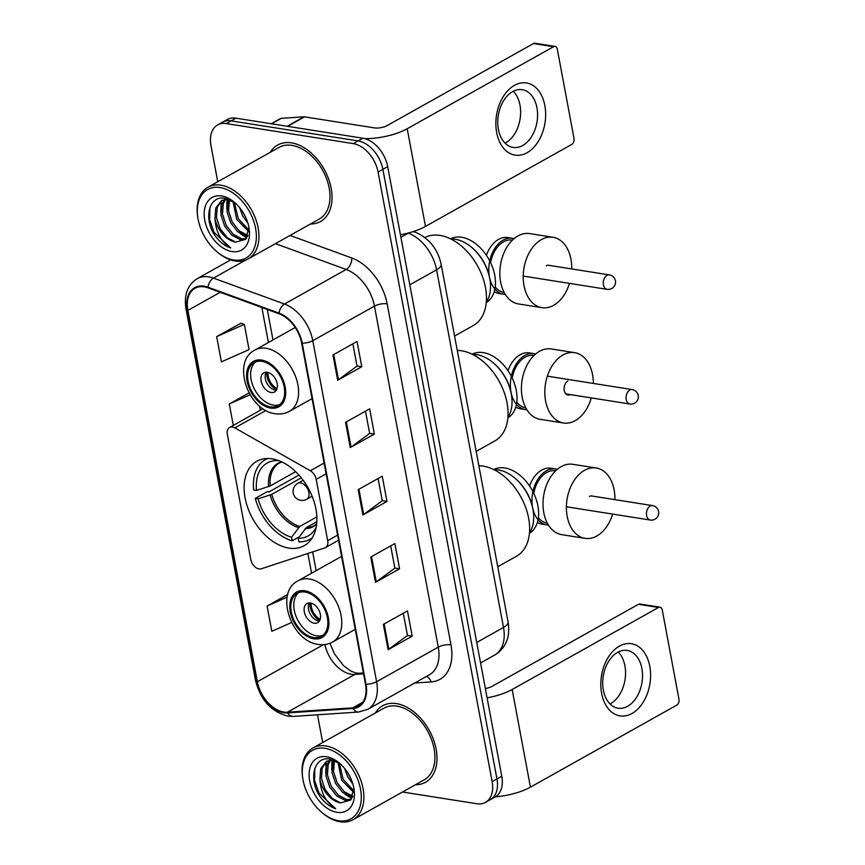 <?xml version="1.0" encoding="UTF-8"?>
<svg xmlns="http://www.w3.org/2000/svg" width="865" height="865" viewBox="0 0 865 865"><rect width="100%" height="100%" fill="white"/><g stroke="black" fill="none" stroke-linecap="round" stroke-linejoin="round"><path stroke-width="1.3" d="M259.046 568.954A9.137 5.979 -119.3 0 0 261.23 568.813L324.764 547.913A9.137 5.979 -119.3 0 0 325.467 547.61A9.137 5.979 -119.3 0 0 327.684 540.701L316.201 479.351A9.137 5.979 -119.3 0 0 310.33 470.744L234.858 427.894A9.137 5.979 -119.3 0 0 229.593 427.472A9.137 5.979 -119.3 0 0 227.376 434.392L250.785 559.482A9.137 5.979 -119.3 0 0 259.046 568.954M288.867 548.107A48.397 31.691 -119.3 0 0 304.177 545.696A48.397 31.691 -119.3 0 0 312.957 498.391A48.397 31.691 -119.3 0 0 272.161 458.85A48.397 31.691 -119.3 0 0 256.84 461.261A48.397 31.691 -119.3 0 0 248.06 508.577A48.397 31.691 -119.3 0 0 288.867 548.107M402.506 792.005L476.82 803.736A27.399 17.938 -119.3 0 0 485.492 802.385L495.126 796.979A27.399 17.938 -119.3 0 0 501.776 776.251L387.693 166.653A27.399 17.938 -119.3 0 0 362.911 138.227L235.94 118.17A27.399 17.938 -119.3 0 0 227.268 119.521L222.456 122.225A27.399 17.938 -119.3 0 1 231.128 120.862A27.399 17.938 -119.3 0 0 222.456 122.225L217.634 124.928A27.399 17.938 -119.3 0 0 210.984 145.655L217.742 181.758M490.304 799.682A27.399 17.938 -119.3 0 0 496.953 778.943L382.871 169.356A27.399 17.938 -119.3 0 0 358.099 140.919L231.128 120.862L358.099 140.919A27.399 17.938 -119.3 0 1 382.871 169.356L496.953 778.943A27.399 17.938 -119.3 0 1 490.304 799.682M415.416 784.76A43.834 28.696 -119.3 0 0 425.472 782.274A43.834 28.696 -119.3 0 0 433.419 739.424A43.834 28.696 -119.3 0 0 396.473 703.623A43.834 28.696 -119.3 0 0 382.6 705.797A43.834 28.696 -119.3 0 0 375.226 713.074A43.834 28.696 -119.3 0 1 382.6 705.797A43.834 28.696 -119.3 0 1 396.473 703.623A43.834 28.696 -119.3 0 1 433.419 739.424A43.834 28.696 -119.3 0 1 425.472 782.274A43.834 28.696 -119.3 0 1 415.416 784.76M310.47 224.003A43.834 28.696 -119.3 0 0 320.526 221.516A43.834 28.696 -119.3 0 0 328.473 178.655A43.834 28.696 -119.3 0 0 291.527 142.855A43.834 28.696 -119.3 0 0 277.654 145.039A43.834 28.696 -119.3 0 0 270.28 152.305A43.834 28.696 -119.3 0 1 277.654 145.039A43.834 28.696 -119.3 0 1 291.527 142.855A43.834 28.696 -119.3 0 1 328.473 178.655A43.834 28.696 -119.3 0 1 320.526 221.516A43.834 28.696 -119.3 0 1 310.47 224.003M283.807 712.046A29.226 19.138 60.7 0 1 257.381 681.728L187.889 310.405A29.226 19.138 60.7 0 1 194.982 288.294A29.226 19.138 60.7 0 1 208.022 287.84L279.027 313.757A29.226 19.138 60.7 0 1 301.658 343.081L365.484 684.107A29.226 19.138 60.7 0 1 358.38 706.218A29.226 19.138 60.7 0 1 352.779 707.851L287.44 712.219A29.226 19.138 60.7 0 1 283.807 712.046M283.936 712.717A29.951 19.614 -119.3 0 0 287.667 712.901L352.996 708.532A29.951 19.614 -119.3 0 0 366.014 684.193L302.199 343.167A29.951 19.614 -119.3 0 0 278.995 313.108L207.989 287.191A29.951 19.614 -119.3 0 0 187.359 310.33L256.84 681.642A29.951 19.614 -119.3 0 0 283.936 712.717M240.805 323.315L216.672 336.604L221.408 361.862L249.055 349.611L244.33 324.353L240.524 323.24M485.492 802.385A27.399 17.938 -119.3 0 0 492.142 781.646L378.059 172.049A27.399 17.938 -119.3 0 0 353.277 143.622L226.306 123.565A27.399 17.938 -119.3 0 0 217.634 124.928M317.498 714.782L322.688 742.527M332.96 354.974L357.04 341.47L361.775 366.728L337.685 380.232L332.96 354.974M370.771 557.049L394.862 543.544L399.587 568.813L375.507 582.307L370.771 557.049M383.379 624.411L407.469 610.906L412.194 636.164L388.115 649.669L383.379 624.411M345.568 422.336L369.647 408.831L374.372 434.089L350.293 447.594L345.568 422.336M358.175 489.687L382.254 476.193L386.979 501.451L362.9 514.945L358.175 489.687M287.786 594.45L267.101 606.041L271.826 631.299L291.624 622.53M249.012 392.905L229.279 403.966L233.291 425.396M386.979 501.451L382.233 500.694M378.091 478.529L382.254 500.792L363.657 514.47A7.309 2.53 169.4 0 1 362.9 514.945M374.372 434.089L369.625 433.343M365.484 411.167L369.647 433.43L351.049 447.108A7.309 2.53 169.4 0 1 350.293 447.594M412.194 636.164L407.447 635.418M403.295 613.242L407.469 635.505L388.861 649.183A7.309 2.53 169.4 0 1 388.115 649.669M399.587 568.813L394.84 568.056M390.688 545.88L394.862 568.154L376.264 581.831A7.309 2.53 169.4 0 1 375.507 582.307M361.775 366.728L357.029 365.982M352.877 343.805L357.04 366.068L338.442 379.746A7.309 2.53 169.4 0 1 337.685 380.232M267.101 606.041L287.158 597.153M259.63 406.139L260.397 410.205M229.279 403.966L250.072 394.754M216.672 336.604L244.33 324.353M649.788 666.31A36.525 24.534 -81 0 1 632.001 713.484A36.525 24.534 -81 0 1 601.618 693.308A36.525 24.534 -81 0 1 619.394 646.123A36.525 24.534 -81 0 1 649.788 666.31M603.348 690.119A29.226 19.625 99 0 0 618.053 708.186A29.226 19.625 99 0 0 641.884 668.515A29.226 19.625 99 0 0 627.168 650.448A29.226 19.625 99 0 0 603.348 690.119M618.237 652.015A29.226 19.625 -81 0 1 624.919 665.834A29.226 19.625 -81 0 1 610.03 703.937M495.407 796.816A36.525 12.661 -10.6 0 0 530.429 787.161L676.744 705.148A4.563 3.071 99 0 0 678.971 699.255L662.266 609.998A4.563 3.071 99 0 0 659.973 607.176A4.563 3.071 99 0 0 658.47 607.479L638.424 604.311L492.099 686.323A9.137 3.168 169.4 0 1 485.351 688.497M487.103 697.839A36.525 12.661 -10.6 0 0 512.156 689.491L658.47 607.479M638.424 604.311A4.563 3.071 -81 0 1 639.916 604.008L659.973 607.176M325.002 748.333A39.271 25.712 -119.3 0 0 302.761 778.305A39.271 25.712 -119.3 0 0 321.942 812.538A39.271 25.712 -119.3 0 0 338.55 820.744A39.271 25.712 -119.3 0 0 360.51 789.075A39.271 25.712 -119.3 0 0 325.002 748.333M321.942 812.538L322.688 813.165A41.098 26.912 -119.3 0 0 340.075 821.75A41.098 26.912 -119.3 0 0 353.082 819.706A41.098 26.912 -119.3 0 0 360.532 779.538A41.098 26.912 -119.3 0 0 325.889 745.976A41.098 26.912 -119.3 0 0 312.892 748.009A41.098 26.912 -119.3 0 0 302.609 777.343L302.761 778.305M353.082 819.706L424.131 779.884A41.098 26.912 -119.3 0 0 431.581 739.705A41.098 26.912 -119.3 0 0 396.949 706.143A41.098 26.912 -119.3 0 0 383.941 708.186L312.892 748.009M352.509 797.162L342.724 792.545L335.663 783.593L331.965 772.434L333.512 760.065M352.898 796.168L344.227 791.702L337.177 782.749L333.468 771.591L334.485 760.443M350.714 799.984L345.081 800.341L336.701 795.919L329.651 786.966L325.943 775.808L326.711 765.352L329.781 760.086M351.136 799.476L346.584 799.498L338.204 795.076L331.154 786.123L327.446 774.964L328.213 764.509L330.679 759.935M352.844 783.96L347.708 776.835L344.475 768.271M351.006 778.943L347.589 772.542M353.753 792.47L341.686 780.219L337.923 762.227M353.882 790.913L343.2 779.365L339.275 763.114M340.183 763.784L330.279 759.178C313.606 755.372 307.929 780.306 320.591 797.303C325.078 803.142 330.106 806.937 335.674 808.699C325.986 802.59 320.731 792.751 319.92 779.181A22.836 14.954 -119.3 0 0 340.561 802.871L332.182 798.449L325.132 789.496L321.423 778.338L322.191 767.882L327.284 760.919M319.92 779.181L320.688 768.726L326.516 761.319L332.809 759.827M336.982 812.322A30.134 19.733 -119.3 0 0 354.099 789.604A30.134 19.733 -119.3 0 0 339.102 762.854A30.134 19.733 -119.3 0 0 326.581 756.745A30.134 19.733 -119.3 0 0 309.724 781.052A30.134 19.733 -119.3 0 0 336.982 812.322M340.561 802.871L350.628 800.082L353.828 788.188M335.674 808.699L319.034 793.173L314.546 780.435L314.892 768.207M332.138 764.206L332.571 759.816M325.716 773.364L326.235 761.708M351.774 798.536L345.124 794.384M331.738 769.991L331.9 759.827M507.906 417.298A37.898 24.815 -119.3 0 0 511.561 395.683A37.898 24.815 -119.3 0 0 493.039 362.64A37.898 24.815 -119.3 0 0 477.015 354.726A37.898 24.815 -119.3 0 0 472.701 354.477M507.852 417.914A36.525 23.917 -119.3 0 0 513.929 382.103A36.525 23.917 -119.3 0 0 483.265 352.617A36.525 23.917 -119.3 0 0 472.139 354.196M316.839 521.692L306.394 527.542L298.252 538.289A41.823 27.388 -119.3 0 0 316.093 527.401A41.823 27.388 -119.3 0 0 316.179 527.239M299.312 536.83L292.229 540.787A45.661 29.897 -119.3 0 1 255.283 498.391L267.317 491.634L269.004 491.904L298.966 475.101M476.161 451.389L494.867 440.912A50.224 32.892 -119.3 0 0 503.971 391.813A50.224 32.892 -119.3 0 0 461.64 350.79A50.224 32.892 -119.3 0 0 457.271 350.422M267.696 458.504A45.661 29.897 -119.3 0 0 265.414 459.596A45.661 29.897 -119.3 0 0 253.704 489.968L256.527 490.412L270.161 485.968L295.646 471.674M298.252 538.289L298.922 541.847A45.661 29.897 -119.3 0 0 310.059 539.263A45.661 29.897 -119.3 0 0 312.189 537.879M277.124 460.05L277.222 460.569A41.823 27.388 -119.3 0 0 256.527 490.412M279.017 460.721L277.222 460.569M255.283 498.391L258.105 498.835A41.823 27.388 -119.3 0 0 291.57 537.23L292.229 540.787M301.279 477.826L271.729 494.38L258.105 498.835M291.57 537.23L299.712 526.482L316.85 516.881M511.561 395.683L511.453 394.959A36.525 23.917 -119.3 0 0 493.601 363.116L493.039 362.64M567.818 381.087A7.309 4.909 99 0 0 564.099 388.818A7.309 4.909 99 0 0 567.937 395.035A7.309 4.909 99 0 0 570.284 394.591M591.303 397.911A35.616 23.917 -81 0 1 575.225 420.66A35.616 23.917 -81 0 1 563.526 423.007A35.616 23.917 -81 0 1 544.809 392.678A35.616 23.917 -81 0 1 562.931 354.985A35.616 23.917 -81 0 1 574.641 352.639A35.616 23.917 -81 0 1 593.358 383.444M574.641 352.639L551.243 348.952A35.616 23.917 99 0 0 539.544 351.287A35.616 23.917 99 0 0 521.422 388.99A35.616 23.917 99 0 0 540.138 419.309L563.526 423.007M508.004 370.663A28.307 19.019 -81 0 1 509.809 366.371A28.307 19.019 -81 0 1 520.092 354.758A28.307 19.019 -81 0 1 529.391 352.888L534.073 353.634A28.307 19.019 -81 0 1 535.662 353.99M534.029 355.472L533.781 355.439A26.48 17.787 99 0 0 525.087 357.18A26.48 17.787 99 0 0 512.21 378.048M526.861 409.707A28.307 19.019 -81 0 1 525.239 409.556A28.307 19.019 -81 0 1 510.361 385.455A28.307 19.019 -81 0 1 524.763 355.493A28.307 19.019 -81 0 1 534.073 353.634M507.95 370.588A26.48 17.787 -81 0 1 509.453 367.084L509.809 366.371M525.239 409.556L520.557 408.821A28.307 19.019 -81 0 1 515.789 407.069M516.794 402.257A26.48 17.787 99 0 0 525.52 407.75L525.758 407.793M313.584 637.516A24.653 16.143 -119.3 0 0 321.38 636.294A24.653 16.143 -119.3 0 0 325.856 612.182A24.653 16.143 -119.3 0 0 305.075 592.049A24.653 16.143 -119.3 0 0 297.268 593.271A24.653 16.143 -119.3 0 0 292.792 617.372A24.653 16.143 -119.3 0 0 313.584 637.516M298.847 592.557A24.653 16.143 -119.3 0 0 296.273 616.907A24.653 16.143 -119.3 0 0 316.59 635.829A24.653 16.143 -119.3 0 0 322.818 635.321M493.731 469.554A36.525 23.917 60.7 0 1 504.857 467.965A36.525 23.917 60.7 0 1 535.521 497.462A36.525 23.917 60.7 0 1 529.445 533.262M494.131 469.749A37.995 24.869 60.7 0 1 498.586 469.998A37.995 24.869 60.7 0 1 514.653 477.934A37.995 24.869 60.7 0 1 533.218 511.042A37.995 24.869 60.7 0 1 529.477 532.818M497.753 566.737L516.448 556.26A50.224 32.892 -119.3 0 0 525.563 507.16A50.224 32.892 -119.3 0 0 483.221 466.138A50.224 32.892 -119.3 0 0 478.853 465.781M514.653 477.934L515.248 478.432A36.525 23.917 60.7 0 1 533.1 510.274L533.218 511.042M314.222 623.2A10.964 7.179 -119.3 0 0 317.693 622.649A10.964 7.179 -119.3 0 0 319.682 611.944A10.964 7.179 -119.3 0 0 310.449 602.991A10.964 7.179 -119.3 0 0 306.978 603.532A10.964 7.179 -119.3 0 0 304.988 614.247A10.964 7.179 -119.3 0 0 314.222 623.2M309.4 602.916A10.964 7.179 -119.3 0 0 309.951 613.599A10.964 7.179 -119.3 0 0 318.439 620.832A10.964 7.179 -119.3 0 0 319.488 620.919M319.693 620.573A14.608 9.569 60.7 0 1 309.8 602.916M320.223 619.254A12.78 8.369 60.7 0 1 311.195 603.154M612.647 514.091A35.616 23.917 -81 0 1 596.818 536.008A35.616 23.917 -81 0 1 585.108 538.354A35.616 23.917 -81 0 1 566.391 508.036A35.616 23.917 -81 0 1 584.524 470.333A35.616 23.917 -81 0 1 596.223 467.997A35.616 23.917 -81 0 1 614.939 499.656M596.223 467.997L572.835 464.3A35.616 23.917 99 0 0 561.136 466.646A35.616 23.917 99 0 0 543.004 504.338A35.616 23.917 99 0 0 561.72 534.657L585.108 538.354M529.596 486.011A28.307 19.019 -81 0 1 531.402 481.719A28.307 19.019 -81 0 1 541.674 470.106A28.307 19.019 -81 0 1 550.983 468.246L555.654 468.981A28.307 19.019 -81 0 1 557.255 469.338M555.611 470.83L555.373 470.787A26.48 17.787 99 0 0 546.669 472.528A26.48 17.787 99 0 0 533.802 493.396M532.591 507.517A28.307 19.019 -81 0 1 546.356 470.841A28.307 19.019 -81 0 1 555.654 468.981M592.33 496.088A7.309 4.909 99 0 0 591.811 495.959A7.309 4.909 99 0 0 589.411 496.434M529.542 485.935A26.48 17.787 -81 0 1 531.034 482.443L531.402 481.719M548.453 525.066A28.307 19.019 -81 0 1 546.821 524.914L542.139 524.168A28.307 19.019 -81 0 1 537.381 522.417M538.376 517.605A26.48 17.787 99 0 0 547.102 523.109L547.35 523.141M546.821 524.914A28.307 19.019 -81 0 1 532.775 508.404M270.399 406.81A24.653 16.143 -119.3 0 0 278.206 405.588A24.653 16.143 -119.3 0 0 282.682 381.487A24.653 16.143 -119.3 0 0 261.89 361.343A24.653 16.143 -119.3 0 0 254.094 362.565A24.653 16.143 -119.3 0 0 249.617 386.677A24.653 16.143 -119.3 0 0 270.399 406.81M255.672 361.851A24.653 16.143 -119.3 0 0 253.099 386.201A24.653 16.143 -119.3 0 0 273.416 405.123A24.653 16.143 -119.3 0 0 279.644 404.615M450.557 238.848A36.525 23.917 60.7 0 1 461.683 237.259A36.525 23.917 60.7 0 1 492.347 266.755A36.525 23.917 60.7 0 1 486.271 302.566M450.957 239.043A37.995 24.869 60.7 0 1 455.412 239.291A37.995 24.869 60.7 0 1 471.479 247.228A37.995 24.869 60.7 0 1 490.033 280.346A37.995 24.869 60.7 0 1 486.303 302.112M454.579 336.042L473.274 325.554A50.224 32.892 -119.3 0 0 482.389 276.454A50.224 32.892 -119.3 0 0 440.047 235.431A50.224 32.892 -119.3 0 0 424.877 237.54M471.479 247.228L472.074 247.725A36.525 23.917 60.7 0 1 489.925 279.568L490.033 280.346M271.048 392.494A10.964 7.179 -119.3 0 0 274.519 391.953A10.964 7.179 -119.3 0 0 276.508 381.238A10.964 7.179 -119.3 0 0 267.274 372.285A10.964 7.179 -119.3 0 0 263.803 372.826A10.964 7.179 -119.3 0 0 261.814 383.541A10.964 7.179 -119.3 0 0 271.048 392.494M266.225 372.21A10.964 7.179 -119.3 0 0 266.777 382.892A10.964 7.179 -119.3 0 0 275.265 390.137A10.964 7.179 -119.3 0 0 276.313 390.212M276.519 389.866A14.608 9.569 60.7 0 1 266.625 372.22M277.049 388.547A12.78 8.369 60.7 0 1 268.02 372.447M569.462 283.385A35.616 23.917 -81 0 1 553.643 305.313A35.616 23.917 -81 0 1 541.933 307.648A35.616 23.917 -81 0 1 523.217 277.33A35.616 23.917 -81 0 1 541.349 239.637A35.616 23.917 -81 0 1 553.049 237.291A35.616 23.917 -81 0 1 571.754 268.95M553.049 237.291L529.661 233.593A35.616 23.917 99 0 0 517.962 235.94A35.616 23.917 99 0 0 499.829 273.632A35.616 23.917 99 0 0 518.546 303.961L541.933 307.648M486.422 255.316A28.307 19.019 -81 0 1 488.228 251.012A28.307 19.019 -81 0 1 498.5 239.4A28.307 19.019 -81 0 1 507.809 237.54L512.48 238.275A28.307 19.019 -81 0 1 514.08 238.632M512.437 240.124L512.199 240.081A26.48 17.787 99 0 0 503.495 241.822A26.48 17.787 99 0 0 490.628 262.701M489.417 276.811A28.307 19.019 -81 0 1 503.181 240.146A28.307 19.019 -81 0 1 512.48 238.275M549.145 265.382A7.309 4.909 99 0 0 548.637 265.252A7.309 4.909 99 0 0 546.237 265.739M486.368 255.229A26.48 17.787 -81 0 1 487.86 251.737L488.228 251.012M505.279 294.36A28.307 19.019 -81 0 1 503.646 294.208L498.964 293.473A28.307 19.019 -81 0 1 494.207 291.71M495.202 286.899A26.48 17.787 99 0 0 503.927 292.402L504.176 292.446M503.646 294.208A28.307 19.019 -81 0 1 489.601 277.697M544.842 105.541A36.525 24.534 -81 0 1 527.055 152.727A36.525 24.534 -81 0 1 496.672 132.54A36.525 24.534 -81 0 1 514.448 85.365A36.525 24.534 -81 0 1 544.842 105.541M498.402 129.361A29.226 19.625 99 0 0 513.107 147.418A29.226 19.625 99 0 0 536.938 107.757A29.226 19.625 99 0 0 522.233 89.69A29.226 19.625 99 0 0 498.402 129.361M513.291 91.258A29.226 19.625 -81 0 1 519.973 105.076A29.226 19.625 -81 0 1 505.084 143.168M400.43 234.75A36.525 12.661 -10.6 0 0 425.483 226.403L571.808 144.39A4.563 3.071 99 0 0 574.025 138.487L557.32 49.24A4.563 3.071 99 0 0 555.027 46.418A4.563 3.071 99 0 0 553.524 46.721L533.478 43.553L387.163 125.566A9.137 3.168 169.4 0 1 374.459 127.89L304.577 116.851L287.645 126.333M364.889 138.649A36.525 12.661 -10.6 0 0 407.21 128.734L553.524 46.721M533.478 43.553A4.563 3.071 -81 0 1 534.981 43.25L555.027 46.418M271.242 123.738L280.433 118.592A4.563 2.995 60.7 0 1 281.309 118.343L304.004 116.818A4.563 2.995 60.7 0 1 304.577 116.851M220.056 187.564A39.271 25.712 -119.3 0 0 197.815 217.547A39.271 25.712 -119.3 0 0 216.996 251.78A39.271 25.712 -119.3 0 0 233.615 259.976A39.271 25.712 -119.3 0 0 255.575 228.317A39.271 25.712 -119.3 0 0 220.056 187.564M216.996 251.78L217.753 252.407A41.098 26.912 -119.3 0 0 235.129 260.992A41.098 26.912 -119.3 0 0 248.136 258.949A41.098 26.912 -119.3 0 0 255.586 218.769A41.098 26.912 -119.3 0 0 220.953 185.207A41.098 26.912 -119.3 0 0 207.946 187.251A41.098 26.912 -119.3 0 0 197.663 216.585L197.815 217.547M248.136 258.949L319.185 219.115A41.098 26.912 -119.3 0 0 326.646 178.947A41.098 26.912 -119.3 0 0 292.002 145.385A41.098 26.912 -119.3 0 0 278.995 147.428L207.946 187.251M247.563 236.394L237.778 231.777L230.728 222.824L227.019 211.666L228.565 199.307M247.963 235.41L239.281 230.933L232.231 221.981L228.522 210.822L229.539 199.685M245.768 239.227L240.135 239.573L231.755 235.15L224.705 226.197L220.997 215.039L221.764 204.594L224.835 199.328M246.19 238.718L241.638 238.729L233.258 234.307L226.208 225.354L222.5 214.196L223.267 203.751L225.743 199.177M247.898 223.192L242.762 216.077L239.529 207.503M246.06 218.185L242.643 211.784M248.806 231.712L236.751 219.451L232.988 201.469M248.936 230.155L238.253 218.607L234.329 202.356M235.237 203.016L225.333 198.42C208.66 194.603 202.983 219.548 215.644 236.545C220.132 242.373 225.16 246.168 230.728 247.931C221.04 241.832 215.785 231.993 214.974 218.413A22.836 14.954 -119.3 0 0 235.626 242.103L227.246 237.68L220.186 228.738L216.477 217.569L217.256 207.124L222.337 200.161M214.974 218.413L215.742 207.968L221.57 200.55L227.873 199.058M232.036 251.564A30.134 19.733 -119.3 0 0 249.152 228.847A30.134 19.733 -119.3 0 0 234.156 202.096A30.134 19.733 -119.3 0 0 221.635 195.987A30.134 19.733 -119.3 0 0 204.778 220.294A30.134 19.733 -119.3 0 0 232.036 251.564M235.626 242.103L245.682 239.324L248.893 227.419M230.728 247.931L214.098 232.415L209.6 219.678L209.957 207.449M227.192 203.448L227.625 199.058M220.77 212.606L221.289 200.95M246.839 237.778L240.189 233.615M226.792 209.233L226.954 199.069M327.684 540.701L337.599 535.143M316.201 479.351L326.127 473.793M310.33 470.744L324.105 463.024M234.858 427.894L265.933 410.475M501.776 776.251L492.142 781.646M235.94 118.17L226.306 123.565M362.911 138.227L353.277 143.622M387.693 166.653L378.059 172.049M412.464 231.82A18.262 10.986 -70 0 1 415.319 232.209C429.137 238.232 437.755 248.947 441.161 264.333L508.09 621.967C509.766 632.466 507.582 638.727 506.695 640.857C504.306 647.063 500.284 651.81 494.629 655.075A36.525 23.917 -119.3 0 0 503.495 627.439L476.734 642.446M508.09 621.967A18.262 6.336 169.4 0 1 503.495 627.439L436.576 269.804A36.525 23.917 -119.3 0 0 408.28 233.15L400.906 237.28M408.777 232.88A18.262 10.986 -70 0 0 408.28 233.15L408.064 233.074M441.161 264.333A18.262 6.336 169.4 0 1 436.576 269.804L409.805 284.812M257.381 681.728L323.456 644.685M324.937 644.555A29.226 19.138 -119.3 0 0 351.244 674.246A29.226 19.138 -119.3 0 0 354.888 674.419L363.56 673.846M187.359 310.33A9.137 3.168 169.4 0 1 186.029 309.065L255.521 680.377C260.397 699.85 271.178 711.765 287.85 716.144L293.289 716.404A9.137 6.596 -93.8 0 1 287.667 712.901M302.199 343.167A9.137 3.168 -10.6 0 0 312.784 340.68L376.61 681.707A9.137 3.168 169.4 0 1 366.014 684.193M278.995 313.108A9.137 5.493 -70 0 1 284.488 304.026A36.525 23.917 60.7 0 1 312.784 340.68L374.448 306.124A36.525 23.917 -119.3 0 0 346.151 269.469L275.416 243.649M293.289 716.404L358.629 712.025A9.137 6.596 -93.8 0 1 352.996 708.532M450.968 644.825A9.137 3.168 169.4 0 0 438.263 647.15L376.61 681.707A36.525 23.917 60.7 0 1 367.733 709.354L429.397 674.787A36.525 23.917 -119.3 0 0 438.263 647.15L374.448 306.124A9.137 3.168 169.4 0 1 387.152 303.799L450.968 644.825A45.661 29.897 60.7 0 1 431.116 681.923L414.703 683.026M207.989 287.191A9.137 5.493 -70 0 1 213.493 278.108L284.488 304.026L346.151 269.469A9.137 5.493 110 0 0 351.774 257.975A45.661 29.897 60.7 0 1 387.152 303.799M186.029 309.065C183.769 295.052 187.489 284.931 197.198 278.681A36.525 23.917 60.7 0 1 213.493 278.108L245.606 260.116M255.521 680.377A9.137 3.168 -10.6 0 0 256.84 681.642M290.045 235.453L351.774 257.975M431.116 681.923A9.137 6.596 86.2 0 0 426.423 676.462M187.889 310.405L220.218 292.294M261.857 307.486L268.41 342.508M307.886 553.47L311.584 573.203M287.44 712.219L354.888 674.419A16.435 11.861 86.2 0 1 358.661 673.273L363.397 672.959M352.779 707.851L362.705 702.283M358.932 489.266L363.657 514.47M371.539 556.617L376.264 581.831M384.147 623.979L388.861 649.183M346.335 421.904L351.049 447.108M333.728 354.542L338.442 379.746M512.156 689.491L530.429 787.161M306.394 527.542A35.8 23.442 -119.3 0 0 314.428 525.509L316.655 523.92M281.731 461.878A36.222 23.723 -119.3 0 0 268.572 486.627M305.194 528.656A36.222 23.723 -119.3 0 0 316.633 524.158M281.936 461.975L279.427 463.056A35.8 23.442 -119.3 0 0 270.161 485.968M270.139 495.05A36.222 23.723 -119.3 0 0 298.512 527.596M271.729 494.38A35.8 23.442 -119.3 0 0 299.712 526.482M565.851 393.889L629.904 404.009A7.309 4.909 -81 0 1 626.217 399.489A7.309 4.909 -81 0 1 629.774 390.05A7.309 4.909 -81 0 1 632.174 389.574L547.34 376.167M306.653 499.3A9.137 9.137 0 0 1 293.213 493.007A9.137 9.137 0 0 1 297.722 483.362A9.137 5.979 60.7 0 1 300.609 482.908A9.137 5.979 60.7 0 1 308.87 492.39A9.137 5.979 60.7 0 1 306.653 499.3L312.124 496.229M304.837 590.784A26.026 17.041 -119.3 0 0 290.283 611.771A26.026 17.041 -119.3 0 0 313.811 638.781A26.026 17.041 -119.3 0 0 328.376 617.794A26.026 17.041 -119.3 0 0 304.837 590.784M341.578 556.39L298.155 580.739A35.162 23.02 60.7 0 1 309.281 578.988A35.162 23.02 60.7 0 1 338.918 607.706A35.162 23.02 60.7 0 1 332.538 642.079L355.234 629.352M566.402 506.782L650.285 520.038A7.309 4.909 -81 0 1 646.609 515.518A7.309 4.909 -81 0 1 650.166 506.079A7.309 4.909 -81 0 1 652.567 505.603L591.282 495.915M261.663 360.078A26.026 17.041 -119.3 0 0 247.098 381.065A26.026 17.041 -119.3 0 0 270.637 408.075A26.026 17.041 -119.3 0 0 285.19 387.088A26.026 17.041 -119.3 0 0 261.663 360.078M295.214 327.478L254.98 350.033A35.162 23.02 60.7 0 1 266.106 348.281A35.162 23.02 60.7 0 1 295.743 376.999A35.162 23.02 60.7 0 1 289.364 411.372L312.06 398.646M523.228 276.076L607.111 289.332A7.309 4.909 -81 0 1 603.435 284.812A7.309 4.909 -81 0 1 606.981 275.373A7.309 4.909 -81 0 1 609.393 274.897L548.107 265.22M407.21 128.734L425.483 226.403M287.169 126.258L304.004 116.818M281.309 118.343L271.578 123.792M325.467 547.61L338.561 540.268M229.593 427.472L263.047 408.723M494.629 655.075L480.572 662.958M413.416 231.517L415.319 232.209M358.629 712.025L367.733 709.354M197.198 278.681L230.706 259.9M358.661 673.273L355.796 673.002L350.552 670.905L343.524 665.65L334.431 653.81L329.976 643.29M267.274 309.465L272.983 339.945M312.643 551.902L316.157 570.651M267.35 458.504L265.414 459.596M312.006 538.171L310.059 539.263M629.904 404.009A7.309 7.309 0 0 0 638.219 395.446A7.309 7.309 0 0 0 632.174 389.574M297.722 483.362L303.193 480.302M298.155 580.739C274.302 592.179 291.267 641.56 318.407 644.425C323.553 645.214 328.268 644.425 332.538 642.079M650.285 520.038A7.309 7.309 0 0 0 658.6 511.475A7.309 7.309 0 0 0 652.567 505.603M254.98 350.033C231.128 361.473 248.082 410.853 275.232 413.719C280.379 414.508 285.093 413.719 289.364 411.372M607.111 289.332A7.309 7.309 0 0 0 615.426 280.768A7.309 7.309 0 0 0 609.393 274.897"/></g></svg>
